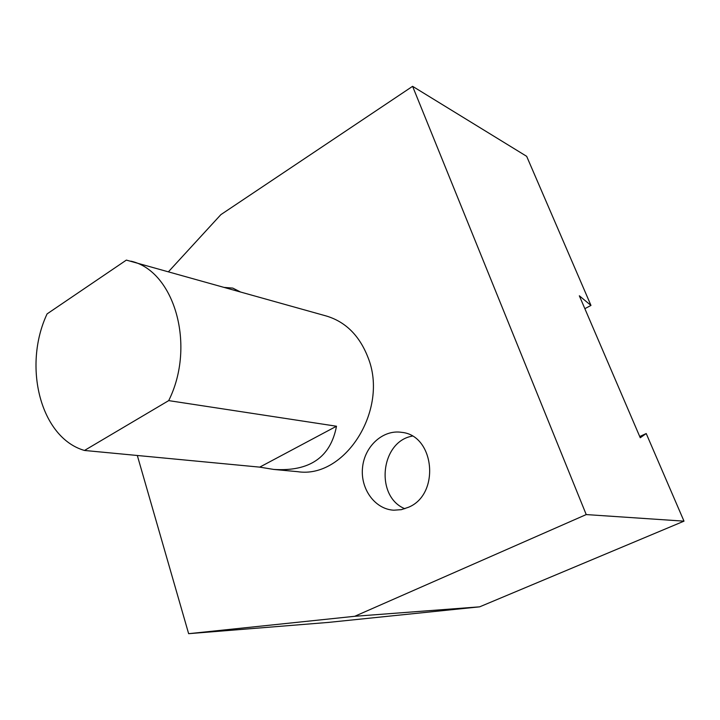 <?xml version="1.0" encoding="UTF-8"?>
<svg xmlns="http://www.w3.org/2000/svg" width="720" height="720" viewBox="0 0 720 720"><rect width="100%" height="100%" fill="white"/><g stroke="black" fill="none" stroke-linecap="round" stroke-linejoin="round"><path stroke-width="1.08" d="M168.498 271.71L220.86 214.65L412.596 86.319L526.671 156.33L590.976 305.433L579.33 295.794L640.251 437.76L646.218 433.539L684 521.154L479.655 606.834L354.717 616.293L188.64 633.681L137.322 455.49M684 521.154L586.224 514.575L354.717 616.293M412.596 86.319L586.224 514.575M479.655 606.834L328.167 622.431L188.64 633.681M336.492 426.231C330.588 457.299 309.672 471.699 273.726 469.431L297.54 471.663C344.853 479.124 389.178 409.689 367.992 357.426C359.505 335.655 345.654 321.858 326.457 316.044L126.36 260.1L47.088 313.893C22.491 366.192 40.482 437.85 84.483 450.459L168.696 400.617L336.492 426.231L259.731 467.136L84.483 450.459M273.726 469.431L259.731 467.136M130.878 261.153C174.267 270.711 196.236 345.555 168.696 400.617M584.856 308.664L590.976 305.433M408.672 507.195C440.415 494.091 434.574 435.348 401.742 432.36C383.076 429.309 364.59 446.184 362.547 467.46C360.171 488.7 374.823 509.247 393.786 510.201L401.346 509.661L408.672 507.195M240.201 291.834L232.794 288.108L224.505 287.433M412.245 436.122C380.502 441.585 374.796 496.539 404.856 508.734M646.218 433.539L639.72 436.545"/></g></svg>
